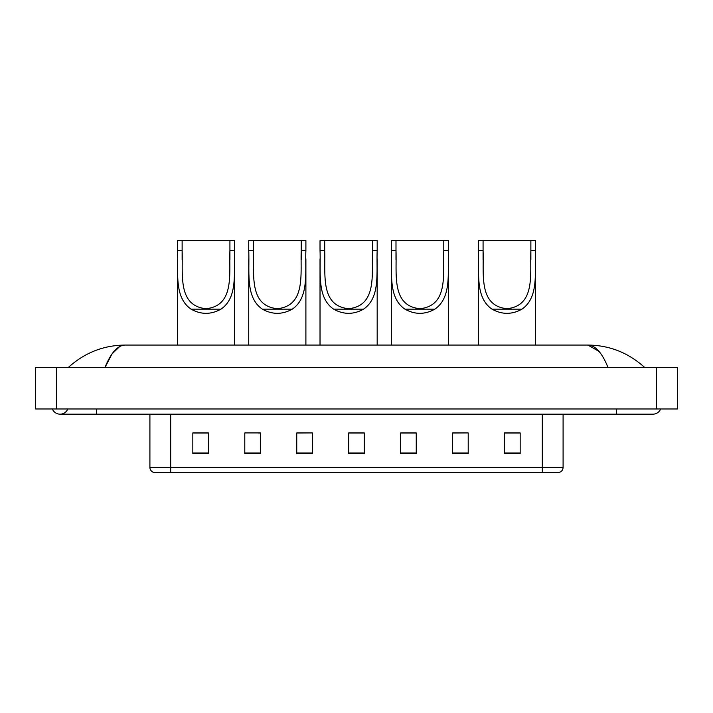 <?xml version="1.0" encoding="UTF-8"?>
<svg xmlns="http://www.w3.org/2000/svg" width="713" height="713" viewBox="0 0 713 713"><rect width="100%" height="100%" fill="white"/><g stroke="black" fill="none" stroke-linecap="round" stroke-linejoin="round"><path stroke-width="1.07" d="M52.361 408.977A8.315 8.315 0 0 0 67.78 408.977A8.315 8.315 0 0 1 52.361 408.977A8.315 8.315 0 0 0 60.07 414.173A8.315 8.315 0 0 1 52.361 408.977M660.639 408.977A8.315 8.315 0 0 1 652.93 414.173A8.315 8.315 0 0 0 660.639 408.977A8.315 8.315 0 0 1 652.93 414.173A8.315 8.315 0 0 0 660.639 408.977M607.993 367.409C602.03 352.739 595.337 345.288 587.904 345.065L125.096 345.065C117.663 345.288 110.97 352.739 105.007 367.409L112.003 353.978L119.695 346.536M56.434 367.409L677.35 367.409L677.35 408.977L35.65 408.977L35.65 367.409L56.434 367.409L56.434 408.977M642.85 365.805L644.614 367.409C628.26 352.685 609.357 345.235 587.904 345.065L599 351.393M70.15 365.805L68.386 367.409C84.66 352.712 103.563 345.27 125.096 345.065M542.308 472.371L542.308 467.38L563.092 467.38C562.949 469.876 561.701 471.534 559.349 472.371L153.651 472.371A5.196 5.196 0 0 1 149.908 467.38L149.908 414.173M520.169 453.718L520.169 432.934L504.581 432.934L504.581 453.718L520.169 453.718M468.209 453.718L468.209 432.934L452.621 432.934L452.621 453.718L468.209 453.718M416.249 453.718L416.249 432.934L400.661 432.934L400.661 453.718L416.249 453.718M208.419 453.718L208.419 432.934L192.831 432.934L192.831 453.718L208.419 453.718M260.379 453.718L260.379 432.934L244.791 432.934L244.791 453.718L260.379 453.718M312.339 453.718L312.339 432.934L296.751 432.934L296.751 453.718L312.339 453.718M364.29 453.718L364.29 432.934L348.71 432.934L348.71 453.718L364.29 453.718M532.852 472.371L170.692 472.371L170.692 467.38L542.308 467.38L542.308 414.173M468.209 432.934L452.621 433.041L468.209 432.934M312.339 432.934L296.751 433.041L312.339 432.934M258.605 433.041L260.379 433.041M401.187 433.041L416.249 433.041M364.29 433.041L348.71 433.041M208.419 433.041L192.831 433.041M520.169 433.041L504.581 433.041M182.127 240.629L234.604 240.629L234.604 250.361C233.712 272.562 238.044 297.481 220.985 309.148C211.012 314.718 201.039 314.718 191.066 309.148C174.025 297.49 178.339 272.66 177.448 250.361L177.448 240.629L182.127 240.629L182.127 259.773M177.448 250.361L182.127 250.361C183.045 273.649 177.225 305.868 206.012 308.693C234.853 305.806 228.989 273.756 229.925 250.361L229.925 240.629M234.604 250.361L229.925 250.361L229.925 259.666M177.448 258.872L177.448 345.065M234.604 258.819L234.604 345.065M253.409 240.629L305.895 240.629L305.895 250.361C304.995 272.562 309.326 297.481 292.277 309.148C282.303 314.718 272.33 314.718 262.357 309.148C245.317 297.49 249.63 272.66 248.739 250.361L248.739 240.629L253.409 240.629L253.409 259.773M248.739 250.361L253.409 250.361C254.336 273.649 248.516 305.868 277.304 308.693C306.135 305.806 300.28 273.756 301.216 250.361L301.216 240.629M305.895 250.361L301.216 250.361L301.216 259.666M248.739 258.872L248.739 345.065M305.895 258.819L305.895 345.065M324.7 240.629L377.177 240.629L377.177 250.361C376.286 272.562 380.617 297.481 363.559 309.148C353.586 314.718 343.613 314.718 333.639 309.148C316.599 297.49 320.912 272.66 320.021 250.361L320.021 240.629L324.7 240.629L324.7 259.773M320.021 250.361L324.7 250.361C325.627 273.649 319.807 305.868 348.586 308.693C377.427 305.806 371.571 273.756 372.507 250.361L372.507 240.629M377.177 250.361L372.507 250.361L372.507 259.666M320.021 258.872L320.021 345.065M377.177 258.819L377.177 345.065M395.991 240.629L448.468 240.629L448.468 250.361C447.577 272.562 451.908 297.481 434.85 309.148C424.877 314.718 414.904 314.718 404.931 309.148C387.89 297.49 392.203 272.66 391.312 250.361L391.312 240.629L395.991 240.629L395.991 259.773M391.312 250.361L395.991 250.361C396.909 273.649 391.098 305.868 419.877 308.693C448.718 305.806 442.853 273.756 443.789 250.361L443.789 240.629M448.468 250.361L443.789 250.361L443.789 259.666M391.312 258.872L391.312 345.065M448.468 258.819L448.468 345.065M483.075 240.629L535.552 240.629L535.552 250.361C534.661 272.562 538.992 297.481 521.934 309.148C511.961 314.718 501.988 314.718 492.015 309.148C474.974 297.49 479.288 272.66 478.396 250.361L478.396 240.629L483.075 240.629L483.075 259.773M478.396 250.361L483.075 250.361C483.993 273.649 478.182 305.868 506.961 308.693C535.802 305.806 529.937 273.756 530.873 250.361L530.873 240.629M535.552 250.361L530.873 250.361L530.873 259.666M478.396 258.872L478.396 345.065M535.552 258.819L535.552 345.065M616.558 408.977L616.558 414.173L652.93 414.173M96.442 408.977L96.442 414.173L616.558 414.173M656.566 367.409L656.566 408.977M149.908 467.38L170.692 467.38L170.692 414.173M364.29 452.996L348.71 452.996M312.339 452.996L296.751 452.996M260.379 452.996L244.791 452.996M208.419 452.996L192.831 452.996M416.249 452.996L400.661 452.996M468.209 452.996L452.621 452.996M520.169 452.996L504.581 452.996M191.066 309.148L220.985 309.148M262.357 309.148L292.277 309.148M333.639 309.148L363.559 309.148M404.931 309.148L434.85 309.148M492.015 309.148L521.934 309.148M96.442 414.173L60.07 414.173M563.092 467.38L563.092 414.173"/></g></svg>
